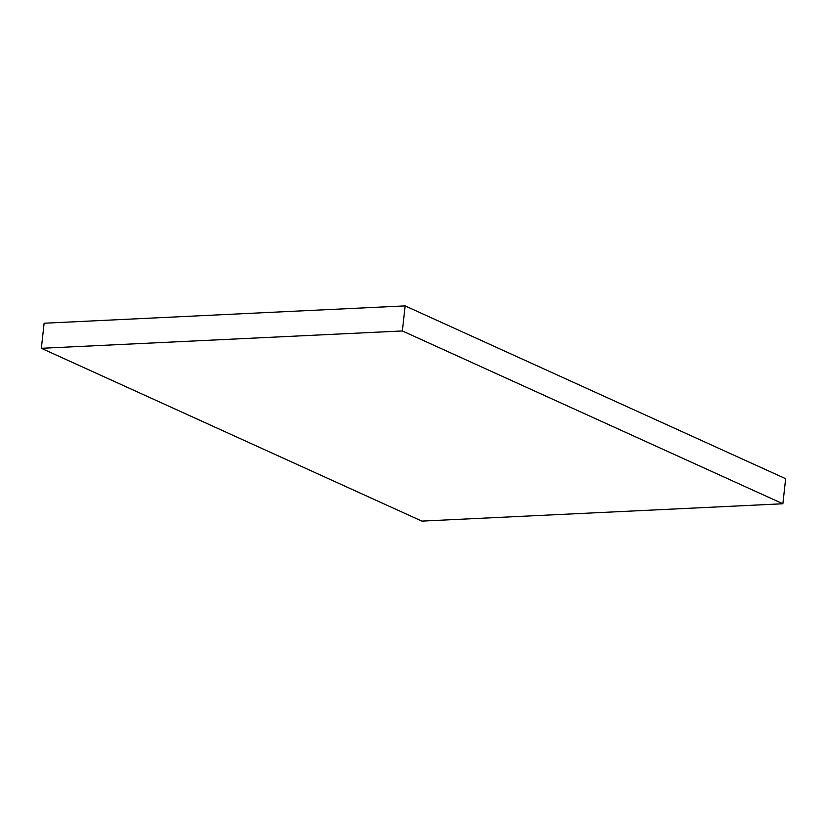 <?xml version="1.0" encoding="UTF-8"?>
<svg xmlns="http://www.w3.org/2000/svg" width="827" height="827" viewBox="0 0 827 827"><rect width="100%" height="100%" fill="white"/><g stroke="black" fill="none" stroke-linecap="round" stroke-linejoin="round"><path stroke-width="1.24" d="M402.356 330.955L41.35 348.301L44.12 323.233L405.116 305.887L785.65 478.699L782.88 503.767L402.356 330.955L405.116 305.887M41.35 348.301L421.884 521.113L782.88 503.767"/></g></svg>
